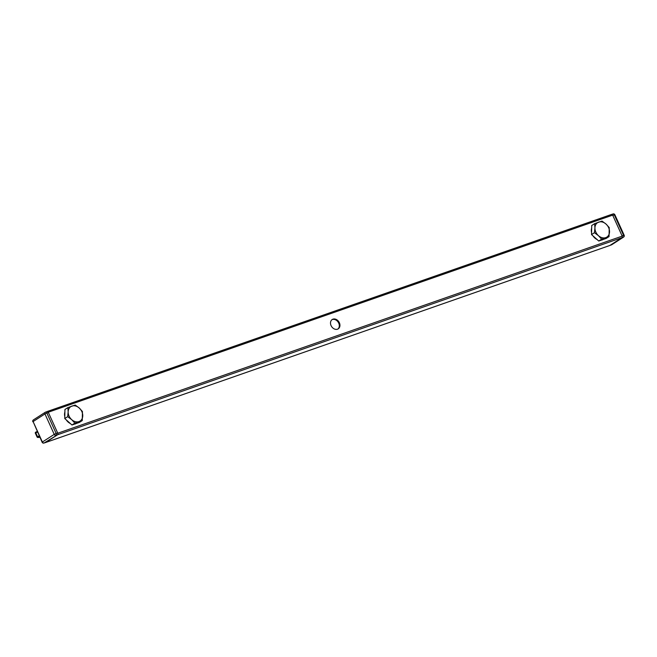 <?xml version="1.0" encoding="UTF-8"?>
<svg xmlns="http://www.w3.org/2000/svg" width="657" height="657" viewBox="0 0 657 657"><rect width="100%" height="100%" fill="white"/><g stroke="black" fill="none" stroke-linecap="round" stroke-linejoin="round"><path stroke-width="0.99" d="M332.943 319.162A5.552 4.336 57.3 0 0 332.22 319.516A5.552 4.336 57.3 0 0 331.309 326.086A5.552 4.336 57.3 0 0 337.501 329.198A5.552 4.336 57.3 0 0 338.224 328.845A5.552 4.336 57.3 0 0 339.135 322.275A5.552 4.336 57.3 0 0 332.943 319.162M331.916 319.737A5.552 4.336 -122.7 0 1 332.311 319.565A5.552 4.336 -122.7 0 1 338.38 322.472A5.552 4.336 -122.7 0 1 337.895 329.034M47.329 411.479L611.527 214.445A1.207 0.739 70.7 0 1 611.626 214.396A1.207 0.739 70.7 0 1 612.661 215.135L622.187 236.126A1.207 0.739 70.7 0 1 622.048 237.629L609.877 245.455A1.207 0.739 70.7 0 1 609.778 245.496A1.207 0.739 70.7 0 1 609.671 245.521M47.025 411.611L47.123 411.545A1.207 0.739 70.7 0 1 47.222 411.504A1.207 0.739 70.7 0 1 48.257 412.235L57.775 433.226A1.207 0.739 70.7 0 1 57.644 434.729L45.473 442.555A1.207 0.739 70.7 0 1 45.374 442.604A1.207 0.739 70.7 0 1 45.177 442.629M76.237 423.519A8.574 6.701 -122.7 0 1 74.397 424.159M70.258 423.469A8.574 6.701 -122.7 0 1 68.049 421.975A8.574 6.701 -122.7 0 1 66.242 419.864M64.797 416.563A8.574 6.701 -122.7 0 1 64.887 412.029M82.265 420.554L79.357 422.426L71.974 425.005L64.764 418.534L64.936 409.492L67.843 407.619L68.156 411.882A8.574 6.701 -122.7 0 1 71.933 406.075A8.574 6.701 -122.7 0 1 79.234 408.013A8.574 6.701 -122.7 0 1 82.757 415.774A8.574 6.701 -122.7 0 1 78.971 421.589L82.265 420.554L82.437 411.512L79.234 408.013L75.227 405.041L67.843 407.619M71.679 419.642A8.574 6.701 -122.7 0 1 68.156 411.882L67.671 416.669L71.679 419.642A8.574 6.701 57.3 0 0 78.971 421.589L74.882 423.133L71.679 419.642M64.764 418.534L67.671 416.669M71.974 425.005L74.882 423.133M603.011 239.55A8.574 6.701 -122.7 0 1 601.171 240.199M597.041 239.501A8.574 6.701 -122.7 0 1 594.831 238.015A8.574 6.701 -122.7 0 1 593.025 235.904M591.579 232.603A8.574 6.701 -122.7 0 1 591.67 228.069M609.047 236.594L606.14 238.458L598.757 241.037L591.538 234.574L591.719 225.523L594.618 223.659L594.938 227.922A8.574 6.701 -122.7 0 1 598.716 222.107A8.574 6.701 -122.7 0 1 606.017 224.053A8.574 6.701 -122.7 0 1 609.532 231.814A8.574 6.701 -122.7 0 1 605.754 237.62L609.047 236.594L609.22 227.544L606.017 224.053L602.009 221.081L594.618 223.659M598.453 235.682A8.574 6.701 -122.7 0 1 594.938 227.922L594.445 232.701L598.453 235.682A8.574 6.701 57.3 0 0 605.754 237.62L601.656 239.173L598.453 235.682M591.538 234.574L594.445 232.701M598.757 241.037L601.656 239.173M45.719 412.087L46.967 411.652A1.511 0.928 70.7 0 1 47.09 411.594A1.511 0.928 70.7 0 1 48.38 412.506L46.877 413.031L56.149 433.48L57.652 432.955L48.38 412.506M57.652 432.955A1.511 0.928 70.7 0 1 57.479 434.827L44.126 442.982L57.479 434.827M609.91 245.406A1.511 0.928 -109.3 0 0 610.033 245.348L623.394 237.202L610.033 245.348M612.784 215.406L622.064 235.847L623.567 235.321L614.295 214.88L612.784 215.406M609.877 245.455L45.473 442.555M612.661 215.135L48.257 412.235M622.187 236.126L57.775 433.226M622.048 237.629L57.644 434.729M35.716 432.183L37.227 431.435L35.716 432.183M39.584 436.642L38.081 437.381A9.683 1.117 155.6 0 0 39.847 437.217M37.498 432.043L35.806 432.873L37.548 436.708L37.079 437.012L35.347 433.185A0.756 0.747 136.1 0 1 35.675 432.207M39.855 437.233L37.227 437.225A0.756 0.747 136.1 0 1 37.079 437.012L37.079 437.012A0.756 0.756 0 0 0 37.227 437.225A0.756 0.747 136.1 0 0 38.081 437.381L37.548 436.708L39.239 435.87M35.806 432.873L35.692 432.191A0.756 0.756 0 0 0 35.338 433.177L35.806 432.873M54.227 434.384L44.955 413.935L33.096 421.564L42.377 442.005L54.227 434.384A1.511 1.183 57.3 0 0 55.976 435.353A1.511 0.928 -109.3 0 0 56.149 433.48L54.227 434.384M44.126 442.982A1.511 1.183 -122.7 0 1 42.377 442.005L42.122 442.235A1.511 1.511 0 0 0 44.003 443.04A1.511 0.928 -109.3 0 0 44.126 442.982M47.09 411.594L45.579 412.12A1.511 1.511 0 0 0 45.267 412.268A1.511 1.183 -122.7 0 0 44.955 413.935L46.877 413.031A1.511 0.928 -109.3 0 0 45.579 412.12A1.511 0.928 -109.3 0 0 45.464 412.177A1.511 1.183 -122.7 0 0 45.267 412.268L33.408 419.897A1.511 1.183 57.3 0 0 33.096 421.564L42.122 442.235M33.606 419.798A1.511 1.183 57.3 0 0 33.408 419.897A1.511 1.511 0 0 0 32.85 421.794M611.856 214.379L612.874 214.018A1.511 0.928 70.7 0 1 612.997 213.96A1.511 0.928 70.7 0 1 614.295 214.88L614.878 214.765A1.511 1.511 0 0 0 612.997 213.96L611.823 214.371M623.567 235.321A1.511 0.928 70.7 0 1 623.394 237.202A1.511 1.183 -122.7 0 0 623.592 237.103A1.511 1.511 0 0 0 624.15 235.206L623.567 235.321M609.975 245.39L611.421 244.88A1.511 1.511 0 0 0 611.733 244.733A1.511 1.183 57.3 0 1 611.536 244.823A1.511 0.928 70.7 0 1 611.421 244.88A1.511 0.928 70.7 0 1 611.281 244.913M623.592 237.103L611.733 244.733A1.511 1.183 57.3 0 0 611.905 244.585M609.778 245.496L45.374 442.604M611.626 214.396L47.222 411.504M37.079 437.012L35.338 433.177M44.003 443.04L45.505 442.514M614.878 214.765L624.15 235.206"/></g></svg>
